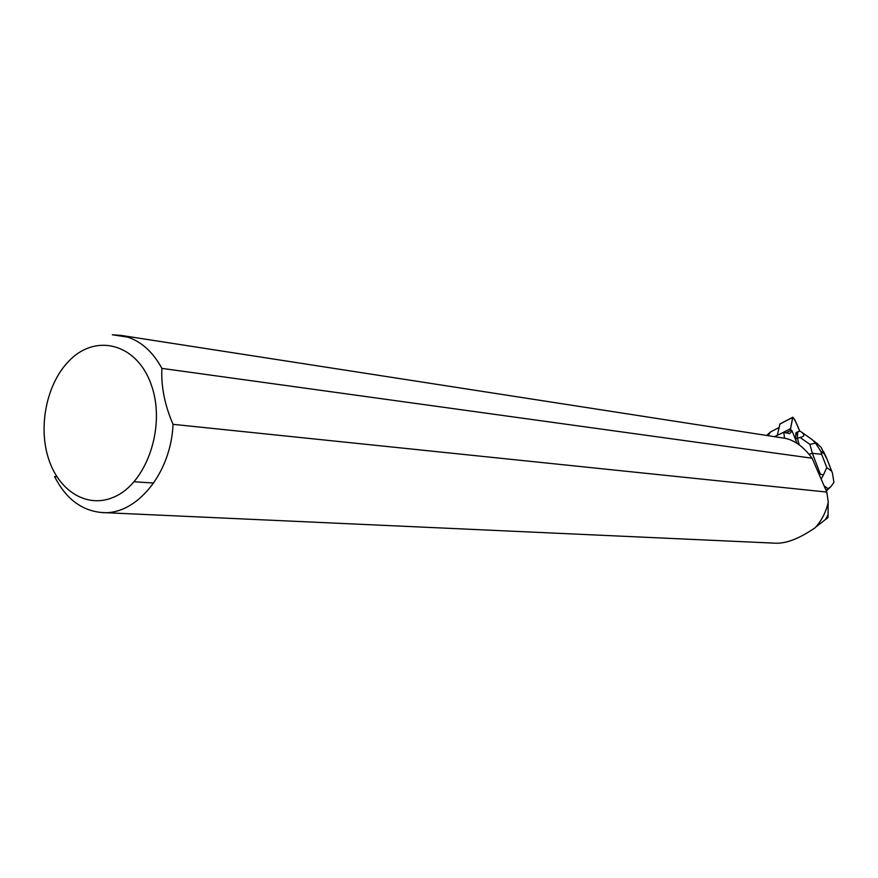 <?xml version="1.0" encoding="UTF-8"?>
<svg xmlns="http://www.w3.org/2000/svg" width="878" height="878" viewBox="0 0 878 878"><rect width="100%" height="100%" fill="white"/><g stroke="black" fill="none" stroke-linecap="round" stroke-linejoin="round"><path stroke-width="1.32" d="M777.348 435.258L779.96 424.052M799.792 431.241L794.875 419.871L792.845 417.204L790.551 428.629L791.616 431.822L790.551 428.629L792.285 419.607C791.912 412.77 797.29 424.842 799.792 431.241M809 454.222L812.38 453.322L809.922 444.4L800.088 437.453C804.424 436.618 804.95 434.884 801.702 432.25L800.132 431.153L797.773 431.778L795.962 432.711L795.786 435.016L795.973 433.205M784.537 438.232L783.791 432.261L789.695 433.611L792 430.725L797.103 443.368M796.346 433.019L796.203 434.797M826.242 519.096L827.976 517.57L828.064 514.717L825.496 519.491L828.25 515.342M815.706 527.151L825.496 519.491M56.872 476.699L54.59 476.556C65.663 498.463 81.27 510.436 101.42 512.5L775.691 543.208C786.479 543.603 799.671 538.412 815.267 527.634C821.764 520.413 826.099 511.896 828.272 502.062L826.791 492.064L812.095 458.217L161.892 368.376C151.642 349.609 138.022 338.623 121.043 335.407L112.285 334.759L128.144 337.207M766.648 435.455L770.511 431.976L778.94 427.575M768.063 435.675L770.511 431.976M101.42 512.5C135.816 516.034 171.1 473.758 173.032 424.326L826.791 492.064M153.705 483.043L134.158 481.77M828.141 502.633L828.064 514.717M774.462 436.662L783.791 432.261M784.087 438.155L784.888 438.287C794.546 440.141 803.611 446.781 812.095 458.217M113.229 497.365C146.461 484.074 166.26 426.862 151.433 385.299C137.275 343.298 95.263 332.63 68.341 361.648C46.611 384.312 38.072 426.379 48.51 458.634C58.76 491 86.911 508.56 113.229 497.365M161.892 368.376C160.992 386.32 164.702 404.977 173.032 424.326M792 430.725L791.308 431.087M814.115 441.074L821.062 447.242L824.398 453.948L820.82 451.27L815.574 443.127L812.38 439.779M809.922 444.4L815.574 443.127M812.38 453.322L821.665 454.31L826.78 467.579L823.465 474.866L820.359 474.175L812.38 453.322M826.055 490.363L830.895 486.566L833.924 482.439L832.476 473.176L826.582 457.987M823.465 474.866L821.16 479.081M800.088 437.453L795.501 438.835L796.083 440.975M799.199 444.828L797.323 437.892L797.773 431.778M795.786 435.016L795.501 438.835M781.958 433.095L790.551 428.629M792.713 417.39L779.642 424.217M790.957 430.286L785.777 432.975M801.427 432.053L812.183 439.615M820.82 451.27L821.665 454.31M826.143 457.636L824.398 453.948M826.78 467.579L831.246 470.86M827.899 488.574L824.113 485.874M819.24 474.658L820.359 474.175M779.774 424.03L792.79 417.237M784.888 438.287L121.043 335.407M817.791 444.016L814.06 441.206M812.677 439.977L801.702 432.25M826.56 457.943L823.608 451.687M832.465 473.176L826.626 458.064M826.33 491L830.884 486.588"/></g></svg>

